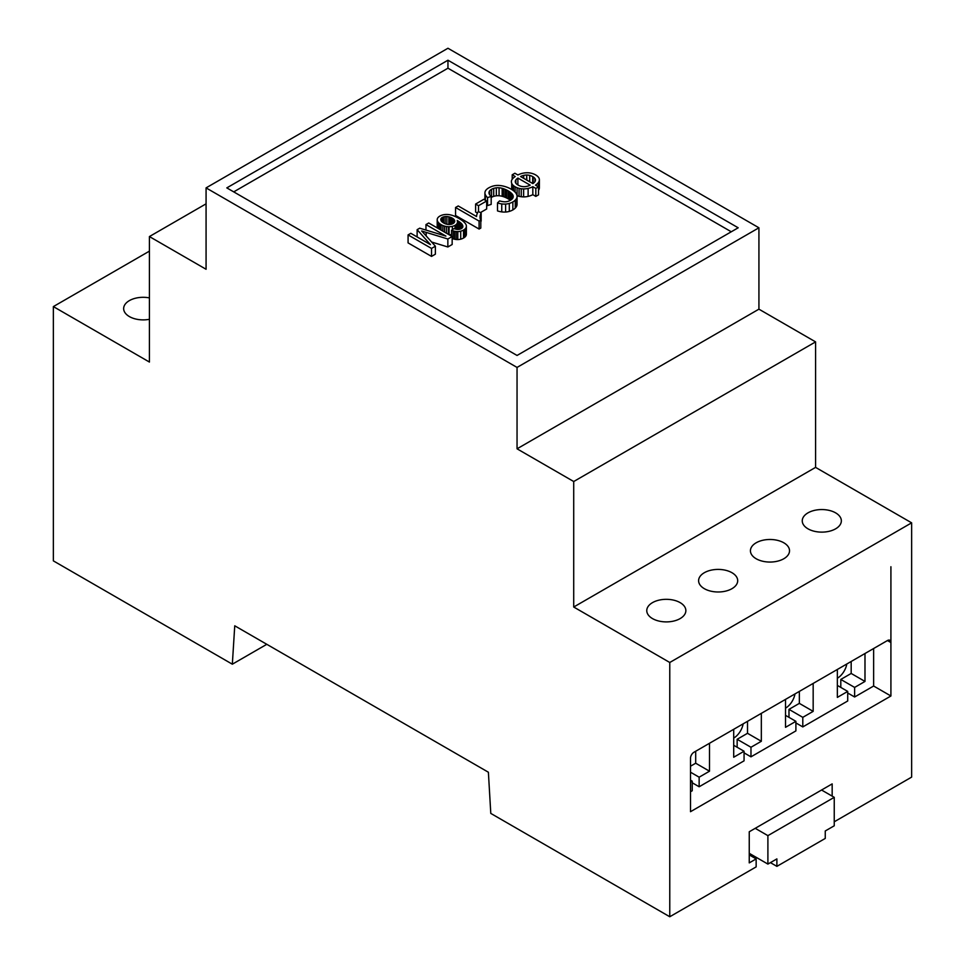 <?xml version="1.0" encoding="UTF-8"?>
<svg xmlns="http://www.w3.org/2000/svg" width="965" height="965" viewBox="0 0 965 965"><rect width="100%" height="100%" fill="white"/><g stroke="black" fill="none" stroke-linecap="round" stroke-linejoin="round"><path stroke-width="1.45" d="M526.854 180.141L526.673 175.015A7.756 4.475 0 0 0 523.681 175.389A11.122 6.417 0 0 0 520.593 176.535L532.849 183.603A11.025 6.369 0 0 0 534.803 181.854A7.997 4.62 0 0 0 535.466 180.117A6.827 3.944 0 0 0 535.466 180.033A6.827 3.944 0 0 0 534.948 178.525A9.831 5.681 0 0 0 533.15 176.885L532.704 176.619A10.663 6.164 0 0 0 529.713 175.401A6.936 4.005 0 0 0 526.854 175.015M526.673 180.033L526.673 175.015M533.15 183.398L533.15 176.885M532.704 183.519L532.704 176.619M528.12 188.404A16.743 9.662 0 0 0 532.825 186.691L535.828 188.428L538.518 186.872L535.515 185.147A15.766 9.107 0 0 0 538.337 182.626A12.678 7.322 0 0 0 539.375 179.997L539.387 179.719A10.398 6.007 0 0 0 538.47 177.283A13.775 7.949 0 0 0 535.647 174.918L535.117 174.629A12.907 7.455 0 0 0 531.088 173.181A10.736 6.2 0 0 0 526.818 172.759A12.666 7.31 0 0 0 522.246 173.35A15.428 8.914 0 0 0 517.916 174.979L514.888 173.242L512.21 174.786L515.226 176.535A17.225 9.94 0 0 0 512.174 179.345A10.675 6.164 0 0 0 511.378 181.697A10.675 6.164 0 0 0 511.39 181.927A12.714 7.346 0 0 0 511.691 183.278A11.544 6.671 0 0 0 512.415 184.52A11.87 6.851 0 0 0 513.525 185.654A14.366 8.287 0 0 0 515.129 186.764A14.451 8.335 0 0 0 517.083 187.705A11.64 6.719 0 0 0 519.073 188.344A11.218 6.478 0 0 0 521.245 188.754A12.268 7.081 0 0 0 523.621 188.899A11.327 6.538 0 0 0 528.12 188.404L528.12 196.378A16.743 9.662 0 0 0 532.825 194.677L532.825 186.691M522.451 186.559A7.201 4.149 0 0 0 523.995 186.679A7.298 4.21 0 0 0 526.938 186.341A11.882 6.864 0 0 0 530.183 185.159L517.891 178.067A11.459 6.622 0 0 0 515.877 179.888A7.467 4.306 0 0 0 515.274 181.589A7.081 4.089 0 0 0 515.443 182.494A7.611 4.391 0 0 0 515.973 183.386A8.637 4.994 0 0 0 516.806 184.194A12.412 7.165 0 0 0 518.072 185.063A12.256 7.081 0 0 0 519.544 185.787A8.661 4.994 0 0 0 520.931 186.257A7.672 4.427 0 0 0 522.451 186.559M233.723 191.878L447.953 68.201L731.277 231.781M517.011 195.654A14.451 8.335 0 0 0 517.083 195.678A11.64 6.719 0 0 0 519.073 196.329A11.218 6.478 0 0 0 521.245 196.727A12.268 7.081 0 0 0 523.621 196.884A11.327 6.538 0 0 0 528.12 196.378M538.518 190.358A12.678 7.322 0 0 0 539.375 187.982L539.387 179.719M532.825 194.677L535.828 196.402L538.518 194.858L538.518 186.872M431.62 242.022L447.856 246.98L452.163 244.495L452.163 236.522L428.725 222.987L425.963 224.58L445.902 236.099L419.715 228.186L417.133 229.67L430.462 244.64L410.837 233.313L408.074 234.905L431.524 248.439L435.372 246.22L424.262 233.807A436.843 252.203 0 0 0 422.549 231.926A114.63 66.187 0 0 0 421.657 230.973A117.091 67.598 0 0 0 423.14 231.443A481.065 277.739 0 0 0 426.156 232.384L447.856 239.006L452.163 236.522M408.074 234.905L408.074 242.891L431.524 256.413L435.372 254.193L435.372 246.22M497.494 202.927L497.494 210.901A16.019 9.252 0 0 0 501.752 211.89A11.399 6.574 0 0 0 505.612 212.035A10.627 6.14 0 0 0 509.303 211.407A13.92 8.034 0 0 0 512.861 209.924A14.97 8.649 0 0 0 515.262 208.114A14.029 8.094 0 0 0 516.685 206.076A12.28 7.093 0 0 0 517.071 204.327L517.071 196.341A12.28 7.093 0 0 0 517.047 195.919A14.62 8.444 0 0 0 516.215 193.579A16.839 9.722 0 0 0 515.382 192.457A19.662 11.351 0 0 0 514.224 191.311A21.773 12.569 0 0 0 512.861 190.25A27.515 15.886 0 0 0 511.124 189.152A27.02 15.597 0 0 0 509.375 188.223A24.439 14.113 0 0 0 507.59 187.439A23.606 13.631 0 0 0 505.672 186.752A22.834 13.184 0 0 0 503.694 186.185A16.103 9.3 0 0 0 499.556 185.497A11.628 6.707 0 0 0 495.889 185.521A10.494 6.055 0 0 0 492.464 186.233A18.094 10.446 0 0 0 488.664 187.91A13.546 7.829 0 0 0 486.034 190.057A11.206 6.478 0 0 0 484.961 192.373A11.857 6.851 0 0 0 484.925 192.891A11.857 6.851 0 0 0 485.383 194.773A19.505 11.266 0 0 0 487.554 197.608L491.185 196.414A15.223 8.794 180 0 1 489.388 194.267A8.299 4.789 180 0 1 488.966 192.783A8.299 4.789 180 0 1 488.978 192.53A7.973 4.596 180 0 1 489.701 190.841A9.192 5.308 180 0 1 491.547 189.309A9.312 5.38 180 0 1 493.718 188.38A9.771 5.645 180 0 1 496.324 187.825A7.865 4.535 180 0 1 499.074 187.777A10.892 6.285 180 0 1 502.162 188.308A16.429 9.481 180 0 1 503.633 188.766A20.398 11.773 180 0 1 505.19 189.357A22.991 13.269 180 0 1 506.649 190.033A29.469 17.02 180 0 1 508.193 190.865A22.099 12.762 180 0 1 509.303 191.553A21.29 12.292 180 0 1 510.304 192.276A21.134 12.207 180 0 1 511.209 193.048A21.314 12.304 180 0 1 512.017 193.856A10.687 6.176 180 0 1 513.054 195.557A9.131 5.271 180 0 1 513.223 196.558A9.131 5.271 180 0 1 513.139 197.222A8.07 4.656 180 0 1 512.282 198.802A11.29 6.514 180 0 1 510.268 200.37A9.409 5.428 180 0 1 507.892 201.371A6.755 3.896 180 0 1 505.503 201.782A7.093 4.089 180 0 1 502.994 201.661A15.042 8.685 180 0 1 499.593 200.889L497.494 202.927A16.019 9.252 0 0 0 501.752 203.904A11.399 6.574 0 0 0 505.612 204.049A10.627 6.14 0 0 0 509.303 203.434A13.92 8.034 0 0 0 512.861 201.938A14.97 8.649 0 0 0 515.262 200.129A14.029 8.094 0 0 0 516.685 198.09A12.28 7.093 0 0 0 517.071 196.341M491.185 197.511A9.192 5.308 180 0 1 491.547 197.294A9.312 5.38 180 0 1 493.718 196.353A9.771 5.645 180 0 1 496.324 195.811A7.865 4.535 180 0 1 499.074 195.75A10.892 6.285 180 0 1 502.162 196.293A16.429 9.481 180 0 1 503.633 196.739A20.398 11.773 180 0 1 505.19 197.343A22.991 13.269 180 0 1 506.649 198.006A29.469 17.02 180 0 1 508.193 198.838A22.099 12.762 180 0 1 509.303 199.538A21.29 12.292 180 0 1 510.304 200.262A21.134 12.207 180 0 1 510.376 200.31M486.662 204.664A19.505 11.266 0 0 0 487.554 205.581L491.185 204.387L491.185 196.414M437.229 227.221A8.528 4.921 0 0 0 437.193 227.668A8.528 4.921 0 0 0 437.193 227.885M452.163 238.476A13.522 7.804 0 0 0 453.152 238.85A9.879 5.706 0 0 0 454.648 239.248A8.806 5.078 0 0 0 456.228 239.501A8.034 4.632 0 0 0 457.796 239.561A7.455 4.306 0 0 0 460.715 239.175A9.686 5.597 0 0 0 463.526 238.041A11.58 6.683 0 0 0 464.479 237.426A9.553 5.513 0 0 0 465.202 236.799A8.576 4.958 0 0 0 466.228 235.195A10.072 5.814 0 0 0 466.385 234.169L466.385 226.184A10.072 5.814 0 0 0 466.288 225.376A11.411 6.586 0 0 0 465.6 223.88A19.867 11.471 0 0 0 464.008 222.047A27.08 15.633 0 0 0 461.933 220.37A48.648 28.082 0 0 0 458.725 218.331A42.762 24.692 0 0 0 455.552 216.679A23.257 13.426 0 0 0 452.983 215.617A16.815 9.71 0 0 0 450.173 214.821A9.457 5.464 0 0 0 447.905 214.507A11.701 6.755 0 0 0 446.578 214.459A9.831 5.681 0 0 0 445.372 214.495A8.818 5.09 0 0 0 442.477 215.002A10.193 5.886 0 0 0 439.847 216.1A9.505 5.488 0 0 0 438.243 217.33A8.42 4.861 0 0 0 437.374 218.693A8.528 4.921 0 0 0 437.193 219.694A8.528 4.921 0 0 0 437.229 220.141A11.085 6.393 0 0 0 437.857 221.757A13.148 7.587 0 0 0 438.436 222.541A13.257 7.66 0 0 0 439.171 223.277A13.643 7.877 0 0 0 440.04 223.964A15.114 8.721 0 0 0 441.077 224.628A15.464 8.926 0 0 0 442.863 225.521A11.459 6.622 0 0 0 444.588 226.124A10.374 5.983 0 0 0 446.481 226.534A9.879 5.706 0 0 0 448.423 226.715L449.099 226.727A8.673 5.006 0 0 0 452.368 226.353A8.166 4.716 0 0 0 455.058 225.328A8.154 4.704 0 0 0 456.336 224.363A8.878 5.127 0 0 0 457.205 223.204A7.792 4.499 0 0 0 457.506 221.962A7.792 4.499 0 0 0 457.506 221.95A10.675 6.164 0 0 0 457.205 220.49A43.763 25.271 180 0 1 458.894 221.54A26.513 15.307 180 0 1 460.112 222.408A20.108 11.604 180 0 1 461.198 223.325A11.146 6.429 180 0 1 461.873 224.061A12.062 6.96 180 0 1 462.718 225.605A7.298 4.21 180 0 1 462.85 226.401A7.298 4.21 180 0 1 462.802 226.872A4.958 2.859 180 0 1 462.332 227.8A5.235 3.016 180 0 1 461.33 228.609A5.537 3.197 180 0 1 460.956 228.814A4.934 2.847 180 0 1 460.558 228.97A4.523 2.606 180 0 1 459.147 229.344A5.464 3.16 180 0 1 457.434 229.429A4.415 2.545 180 0 1 456.095 229.248A13.281 7.672 180 0 1 453.972 228.596L451.56 230.237A13.522 7.804 0 0 0 453.152 230.864A9.879 5.706 0 0 0 454.648 231.274A8.806 5.078 0 0 0 456.228 231.516A8.034 4.632 0 0 0 457.796 231.588A7.455 4.306 0 0 0 460.715 231.19A9.686 5.597 0 0 0 463.526 230.068A11.58 6.683 0 0 0 464.479 229.441A9.553 5.513 0 0 0 465.202 228.826A8.576 4.958 0 0 0 466.228 227.221A10.072 5.814 0 0 0 466.385 226.184M457.506 228.657A43.763 25.271 180 0 1 458.701 229.393M449.015 234.7L449.099 234.712A8.673 5.006 0 0 0 451.56 234.495M455.564 207.487L455.564 215.472L479.098 229.055L480.799 228.066L480.799 220.092A10.736 6.2 180 0 1 480.232 218.79A20.832 12.026 180 0 1 480.027 217.101A20.832 12.026 180 0 1 480.027 216.92A21.037 12.147 180 0 1 480.329 215.05A24.415 14.089 180 0 1 481.161 213.084L478.387 211.48A17.334 10.012 0 0 0 477.735 212.505A33.184 19.155 0 0 0 477.084 213.953A25.838 14.921 0 0 0 476.65 215.424A14.415 8.323 0 0 0 476.553 216.401A14.415 8.323 0 0 0 476.553 216.546L458.218 205.955L455.564 207.487L479.098 221.082L480.799 220.092M480.799 221.781A24.415 14.089 180 0 1 481.161 221.069L481.161 213.084M480.353 212.626L486.662 208.983L486.662 200.997L483.779 199.333L475.624 204.037L478.507 205.702L486.662 200.997M475.624 204.037L475.624 212.023L477.446 213.072M478.507 211.552L478.507 205.702M479.098 229.055L479.098 221.082M449.099 234.712L449.099 226.727M448.423 234.362L448.423 226.715M451.56 236.172L451.56 230.237M487.554 205.581L487.554 197.608M431.524 256.413L431.524 248.439M417.133 236.944L417.133 229.67M425.963 230.068L425.963 224.58M447.856 246.98L447.856 239.006M535.828 196.402L535.828 188.428M539.375 187.982L539.375 179.997M512.21 179.309L512.21 174.786M517.891 184.954L517.891 178.067M447.953 60.216L226.811 187.886L517.047 355.458L738.189 227.788L447.953 60.216L447.953 68.201M446.095 224.037A7.262 4.186 0 0 0 447.386 224.338A6.08 3.51 0 0 0 448.641 224.483A5.935 3.426 0 0 0 450.51 224.399A5.066 2.931 0 0 0 452.103 224.001A5.597 3.233 0 0 0 452.585 223.796A6.417 3.703 0 0 0 453.055 223.554A5.621 3.245 0 0 0 454.274 222.481A5.826 3.365 0 0 0 454.708 221.214L454.708 220.985A6.429 3.703 0 0 0 454.503 220.237A6.851 3.957 0 0 0 454.02 219.501A7.648 4.415 0 0 0 453.321 218.838A10.519 6.067 0 0 0 452.283 218.138A10.506 6.067 0 0 0 451.511 217.74A10.024 5.79 0 0 0 450.691 217.378A10 5.778 0 0 0 449.799 217.089A10.362 5.983 0 0 0 448.858 216.835A7.829 4.511 0 0 0 446.892 216.546A5.657 3.269 0 0 0 445.167 216.57A6.043 3.486 0 0 0 443.526 216.896A5.078 2.931 0 0 0 442.247 217.439A4.813 2.786 0 0 0 441.186 218.367A5.476 3.16 0 0 0 440.8 219.537L440.836 219.948A6.441 3.715 0 0 0 441.102 220.708A7.78 4.487 0 0 0 441.656 221.48A9.143 5.271 0 0 0 442.453 222.191A13.413 7.744 0 0 0 443.623 222.951A12.545 7.238 0 0 0 444.913 223.603A8.516 4.921 0 0 0 446.095 224.037M517.047 367.424L517.047 448.809L573.717 481.523L573.717 607.021L669.77 662.485L669.77 916.75L490.787 813.411L488.387 772.229L234.748 625.803L232.336 664.197L53.365 560.87L53.365 306.593L149.418 362.056L149.418 236.558L206.076 269.271L206.076 187.886L517.047 367.424L758.924 227.788L758.924 309.162L815.582 341.887L815.582 467.386L911.635 522.837L911.635 777.115L834.243 821.794M206.076 187.886L447.953 48.25L758.924 227.788M517.047 448.809L758.924 309.162M573.717 607.021L815.582 467.386M573.717 481.523L815.582 341.887M149.418 236.558L206.076 203.832M53.365 306.593L149.418 251.141M149.418 297.896A19.541 11.29 0 0 0 123.653 308.595A19.541 11.29 0 0 0 129.37 316.568A19.541 11.29 0 0 0 149.418 319.294M232.336 664.197L266.798 644.306M669.77 916.75L756.15 866.884L756.15 858.898L749.25 854.906M669.77 662.485L911.635 522.837M832.168 796.137L832.168 783.894L749.25 831.77L749.25 862.891L756.15 858.898M693.956 752.254A4.885 2.823 120 0 0 690.506 758.237L690.506 811.698L890.912 695.994L890.912 642.533A4.885 2.823 120 0 0 889.899 640.302A4.885 2.823 120 0 0 887.45 640.543L693.956 752.254M807.982 528.82A19.541 11.29 0 0 0 829.285 531.269A19.541 11.29 0 0 0 841.347 520.847A19.541 11.29 0 0 0 821.806 509.556A19.541 11.29 0 0 0 802.253 520.847A19.541 11.29 0 0 0 807.982 528.82M756.15 558.747A19.541 11.29 0 0 0 777.452 561.196A19.541 11.29 0 0 0 789.527 550.774A19.541 11.29 0 0 0 769.974 539.483A19.541 11.29 0 0 0 750.432 550.774A19.541 11.29 0 0 0 756.15 558.747M704.329 588.674A19.541 11.29 0 0 0 725.632 591.123A19.541 11.29 0 0 0 737.694 580.689A19.541 11.29 0 0 0 718.153 569.41A19.541 11.29 0 0 0 698.6 580.689A19.541 11.29 0 0 0 704.329 588.674M652.497 618.589A19.541 11.29 0 0 0 673.799 621.038A19.541 11.29 0 0 0 685.862 610.616A19.541 11.29 0 0 0 666.32 599.325A19.541 11.29 0 0 0 646.767 610.616A19.541 11.29 0 0 0 652.497 618.589M847.716 693.003L854.628 696.995L873.639 686.019L873.639 648.516M873.639 686.019L890.912 695.994M795.896 722.93L802.796 726.922L847.716 700.988L847.716 691.41L837.355 697.393L837.355 669.469M744.063 752.845L750.975 756.837L795.896 730.903L795.896 721.337L785.522 727.321L785.522 699.384M692.231 782.772L699.143 786.764L744.063 760.83L744.063 751.252L733.702 757.236L733.702 729.311M690.506 791.746L692.231 790.757L692.231 781.18L690.506 782.181M821.565 790.021L834.243 797.331L834.243 825.787L825.256 830.974L825.256 838.428L776.885 866.365L770.42 862.626M749.25 853.313L767.899 864.085L767.899 835.642L755.221 828.32M776.885 866.365L776.885 858.898L767.899 864.085M690.506 766.21L695.693 763.219L695.693 751.252M695.693 763.219L709.504 771.204L709.504 743.279M699.143 786.764L699.143 777.187L709.504 771.204M737.151 747.26L737.151 739.287L747.513 733.303L747.513 721.325M733.702 738.092A13.679 7.901 120 0 0 743.147 723.859M747.513 733.303L761.337 741.277L761.337 713.352M750.975 756.837L750.975 747.26L761.337 741.277M788.984 717.345L788.984 709.359L799.346 703.376L799.346 691.41M785.522 708.165A13.679 7.901 120 0 0 794.979 693.932M799.346 703.376L813.169 711.362L813.169 683.425M802.796 726.922L802.796 717.345L813.169 711.362M840.804 687.418L840.804 679.444L851.178 673.449L851.178 661.483M837.355 678.238A13.679 7.901 120 0 0 846.8 664.004M851.178 673.449L864.99 681.435L864.99 653.51M854.628 696.995L854.628 687.418L864.99 681.435M840.804 679.444L854.628 687.418M837.355 685.427L847.716 691.41M788.984 709.359L802.796 717.345M785.522 715.342L795.896 721.337M737.151 739.287L750.975 747.26M733.702 745.27L744.063 751.252M690.506 772.205L699.143 777.187M690.506 780.178L692.231 781.18M767.899 835.642L834.243 797.331M890.912 566.732L890.912 642.533L887.45 640.543M529.713 181.794L529.713 175.401M523.681 178.308L523.681 175.389M534.948 181.649L534.948 178.525M480.329 219.115L480.329 215.05M452.368 229.682L452.368 226.353M455.058 228.958L455.058 225.328M456.336 229.296L456.336 224.363M457.205 229.417L457.205 223.204M457.506 229.441L457.506 221.95L457.506 229.441M458.894 229.381L458.894 221.54M460.112 229.127L460.112 222.408M461.198 228.681L461.198 223.325M461.873 228.247L461.873 224.061M462.718 227.161L462.718 225.605M453.152 238.85L453.152 230.864M454.648 239.248L454.648 231.274M456.228 239.501L456.228 231.516M457.796 239.561L457.796 231.588M460.715 239.175L460.715 231.19M463.526 238.041L463.526 230.068M464.479 237.426L464.479 229.441M465.202 236.799L465.202 228.826M466.228 235.195L466.228 227.221M437.229 227.897L437.229 220.141M437.857 228.259L437.857 221.757M438.436 228.596L438.436 222.541M439.171 229.019L439.171 223.277M440.04 229.525L440.04 223.964M441.077 230.116L441.077 224.628M442.863 231.154L442.863 225.521M444.588 232.155L444.588 226.124M446.481 233.241L446.481 226.534M516.685 206.076L516.685 198.09M515.262 208.114L515.262 200.129M512.861 209.924L512.861 201.938M509.303 211.407L509.303 203.434M505.612 212.035L505.612 204.049M501.752 211.89L501.752 203.904M513.054 197.548L513.054 195.557M512.017 199.067L512.017 193.856M511.209 199.755L511.209 193.048M510.304 200.262L510.304 192.276M509.303 199.538L509.303 191.553M508.193 198.838L508.193 190.865M506.649 198.006L506.649 190.033M505.19 197.343L505.19 189.357M503.633 196.739L503.633 188.766M502.162 196.293L502.162 188.308M499.074 195.75L499.074 187.777M496.324 195.811L496.324 187.825M493.718 196.353L493.718 188.38M491.547 197.294L491.547 189.309M489.701 194.773L489.701 190.841M485.383 200.262L485.383 194.773M426.156 235.93L426.156 232.384M423.14 232.565L423.14 231.443M538.337 186.776L538.337 182.626M511.691 189.49L511.691 183.278M512.415 189.948L512.415 184.52M513.525 190.744L513.525 185.654M515.129 192.18L515.129 186.764M517.083 195.678L517.083 187.705M519.073 196.329L519.073 188.344M521.245 196.727L521.245 188.754M523.621 196.884L523.621 188.899M515.877 183.254L515.877 179.888M454.503 222.119L454.503 220.237M454.02 222.794L454.02 219.501M453.321 223.385L453.321 218.838M452.283 223.928L452.283 218.138M451.511 224.194L451.511 217.74M450.691 224.375L450.691 217.378M449.799 224.471L449.799 217.089M448.858 224.483L448.858 216.835M446.892 224.242L446.892 216.546M445.167 223.711L445.167 216.57M443.526 222.903L443.526 216.896M442.247 222.022L442.247 217.439M441.186 220.852L441.186 218.367M437.193 227.668L437.193 219.694M484.925 199.996L484.925 192.891"/></g></svg>

